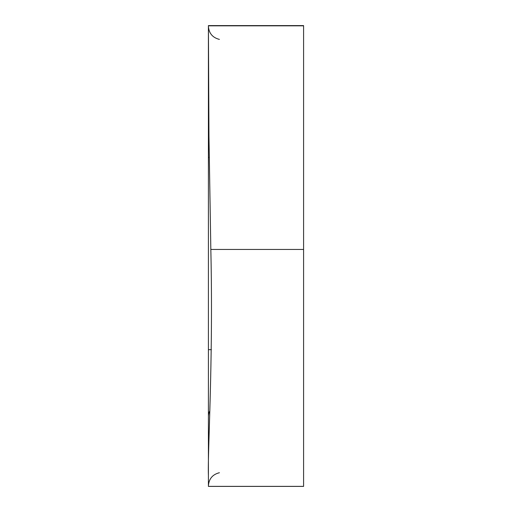 <?xml version="1.0" encoding="UTF-8"?>
<svg xmlns="http://www.w3.org/2000/svg" width="512" height="512" viewBox="0 0 512 512"><rect width="100%" height="100%" fill="white"/><g stroke="black" fill="none" stroke-linecap="round" stroke-linejoin="round"><path stroke-width="0.77" d="M210.835 249.446L208.96 136.032L208.41 25.6L303.59 25.6L303.59 486.4L208.41 486.4L208.41 475.322C207.514 452.653 213.376 360.698 210.829 249.446L303.59 249.446M208.41 26.464L208.41 485.766M303.59 25.837L208.41 25.837L208.41 82.003M208.41 89.632A13.325 13.299 0 0 0 208.486 91.091M208.41 157.421L209.242 157.421M208.41 349.664L211.373 349.664M208.41 416.717A13.325 13.152 0 0 1 209.715 411.034M208.41 486.362L303.59 486.362M219.418 39.392C212.589 37.664 208.915 33.286 208.41 26.266M219.418 472.73C212.595 474.451 208.922 478.822 208.41 485.85"/></g></svg>

